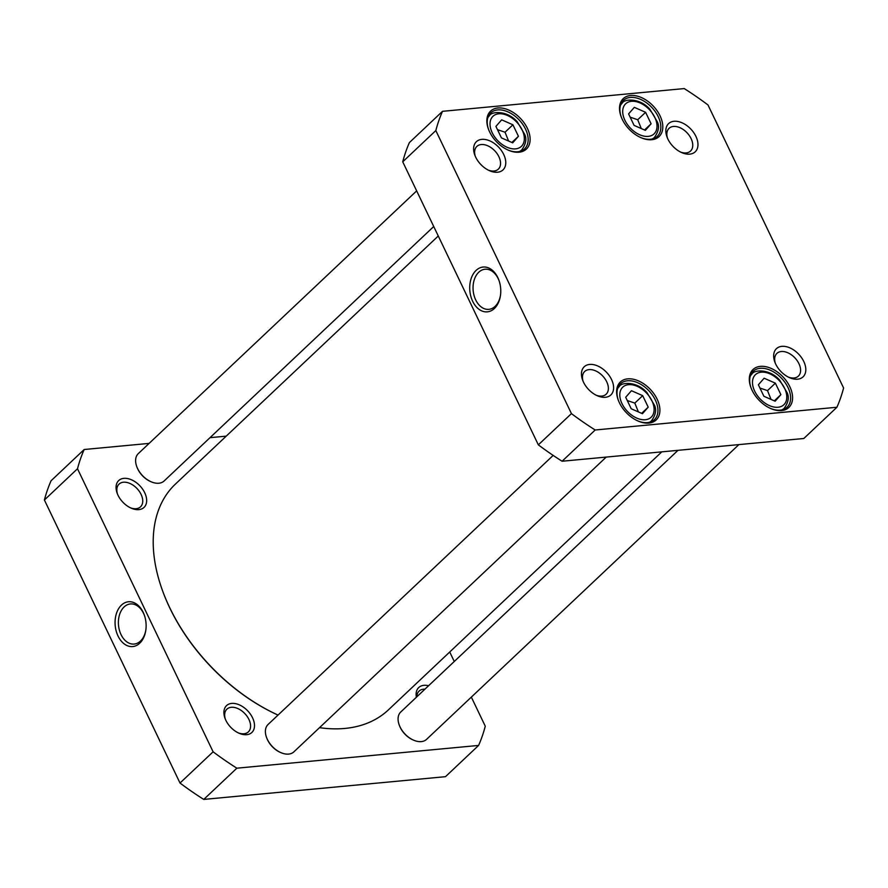 <?xml version="1.0" encoding="UTF-8"?>
<svg xmlns="http://www.w3.org/2000/svg" width="888" height="888" viewBox="0 0 888 888"><rect width="100%" height="100%" fill="white"/><g stroke="black" fill="none" stroke-linecap="round" stroke-linejoin="round"><path stroke-width="1.33" d="M625.696 397.258L631.446 390.709L642.701 395.66L648.207 407.159L642.457 413.708L631.202 408.758L625.696 397.258M645.354 130.347L634.099 125.397L628.593 113.897L634.343 107.348L645.598 112.299L651.104 123.798L645.354 130.347M775.135 401.221L763.88 396.27L758.374 384.77L764.124 378.221L775.379 383.172L780.885 394.672L775.135 401.221M512.687 142.835L501.42 137.884L495.915 126.385L501.665 119.836L512.92 124.786L518.437 136.286L512.687 142.835M435.83 130.569A251.604 161.117 -133.3 0 1 442.513 111.322L684.237 88.578A251.604 161.117 -133.3 0 1 707.991 104.962L843.6 388.001A251.604 161.117 -133.3 0 1 836.918 407.248L595.193 429.992A251.604 161.117 -133.3 0 1 571.439 413.619L435.83 130.569L402.73 161.805L538.339 444.855L571.439 413.619M519.08 152.203A26.096 16.717 46.7 0 0 527.783 129.215A26.096 16.717 46.7 0 0 499.456 107.914A26.096 16.717 46.7 0 0 488.456 129.171A26.096 16.717 46.7 0 0 508.247 150.139A26.096 16.717 46.7 0 0 519.08 152.203M781.54 410.589A26.096 16.717 46.7 0 0 790.242 387.601A26.096 16.717 46.7 0 0 761.915 366.3A26.096 16.717 46.7 0 0 750.915 387.557A26.096 16.717 46.7 0 0 770.706 408.524A26.096 16.717 46.7 0 0 781.54 410.589M605.394 397.291A19.392 12.421 46.7 0 0 611.865 380.208A19.392 12.421 46.7 0 0 590.82 364.38A19.392 12.421 46.7 0 0 582.65 380.175A19.392 12.421 46.7 0 0 597.346 395.759A19.392 12.421 46.7 0 0 605.394 397.291M689.776 154.135A19.392 12.421 46.7 0 0 696.236 137.063A19.392 12.421 46.7 0 0 675.202 121.234A19.392 12.421 46.7 0 0 667.021 137.03A19.392 12.421 46.7 0 0 681.729 152.603A19.392 12.421 46.7 0 0 689.776 154.135M797.602 379.198A19.392 12.421 46.7 0 0 804.073 362.126A19.392 12.421 46.7 0 0 783.027 346.298A19.392 12.421 46.7 0 0 774.858 362.093A19.392 12.421 46.7 0 0 789.554 377.666A19.392 12.421 46.7 0 0 797.602 379.198M497.558 172.228A19.392 12.421 46.7 0 0 504.029 155.145A19.392 12.421 46.7 0 0 482.983 139.316A19.392 12.421 46.7 0 0 474.814 155.111A19.392 12.421 46.7 0 0 489.51 170.696A19.392 12.421 46.7 0 0 497.558 172.228M648.862 423.077A26.096 16.717 46.7 0 0 657.564 400.088A26.096 16.717 46.7 0 0 629.237 378.788A26.096 16.717 46.7 0 0 618.237 400.044A26.096 16.717 46.7 0 0 638.028 421.012A26.096 16.717 46.7 0 0 648.862 423.077M651.759 139.716A26.096 16.717 46.7 0 0 660.461 116.728A26.096 16.717 46.7 0 0 632.134 95.427A26.096 16.717 46.7 0 0 621.134 116.683A26.096 16.717 46.7 0 0 640.925 137.651A26.096 16.717 46.7 0 0 651.759 139.716M771.062 399.422L767.498 390.609L775.379 383.172M774.325 400.865L780.885 394.672M767.498 390.609L759.939 388.045M508.602 141.037L505.039 132.223L512.92 124.786M511.865 142.48L518.437 136.286M505.039 132.223L497.48 129.659M641.28 128.56L637.717 119.736L645.598 112.299M644.544 129.992L651.104 123.798M637.717 119.736L630.158 117.172M642.701 395.66L634.82 403.096L627.261 400.532M641.647 413.342L648.207 407.159M638.383 411.91L634.82 403.096M500.532 294.96A20.146 13.842 84.6 0 1 495.116 306.349A20.146 13.842 84.6 0 1 488.833 309.346A20.146 13.842 84.6 0 1 473.171 290.587A20.146 13.842 84.6 0 1 485.059 269.231A20.146 13.842 84.6 0 1 499.234 281.174M494.372 308.502A22.489 15.451 -95.4 0 0 500.477 295.36A22.489 15.451 -95.4 0 0 499.112 280.797A22.489 15.451 -95.4 0 0 477.511 269.231A22.489 15.451 -95.4 0 0 472.205 300.266A22.489 15.451 -95.4 0 0 494.372 308.502M621.289 117.094A24.686 15.806 -133.3 0 1 623.432 100.4A24.686 15.806 -133.3 0 1 651.87 107.504A24.686 15.806 -133.3 0 1 657.32 136.308A24.686 15.806 -133.3 0 1 650.393 139.261A24.686 15.806 -133.3 0 1 640.537 137.485M488.611 129.57A24.686 15.806 -133.3 0 1 490.753 112.876A24.686 15.806 -133.3 0 1 519.191 119.991A24.686 15.806 -133.3 0 1 524.642 148.796A24.686 15.806 -133.3 0 1 517.715 151.748A24.686 15.806 -133.3 0 1 507.858 149.961M618.392 400.444A24.686 15.806 -133.3 0 1 620.534 383.749A24.686 15.806 -133.3 0 1 648.973 390.853A24.686 15.806 -133.3 0 1 654.423 419.669A24.686 15.806 -133.3 0 1 647.496 422.621A24.686 15.806 -133.3 0 1 637.628 420.834M751.07 387.967A24.686 15.806 -133.3 0 1 753.213 371.273A24.686 15.806 -133.3 0 1 781.651 378.377A24.686 15.806 -133.3 0 1 787.101 407.181A24.686 15.806 -133.3 0 1 780.175 410.134A24.686 15.806 -133.3 0 1 770.307 408.347M442.513 111.322L409.401 142.568A251.604 161.117 46.7 0 0 402.73 161.805M538.339 444.855A251.604 161.117 46.7 0 0 562.093 461.238L803.818 438.494L836.918 407.248M475.258 156.233A15.629 10.012 -133.3 0 1 476.867 146.42A15.629 10.012 -133.3 0 1 494.871 150.916A15.629 10.012 -133.3 0 1 498.323 169.153A15.629 10.012 -133.3 0 1 493.939 171.018A15.629 10.012 -133.3 0 1 488.422 170.185M583.094 381.296A15.629 10.012 -133.3 0 1 584.692 371.473A15.629 10.012 -133.3 0 1 602.697 375.979A15.629 10.012 -133.3 0 1 606.149 394.216A15.629 10.012 -133.3 0 1 601.764 396.081A15.629 10.012 -133.3 0 1 596.259 395.249M775.302 363.203A15.629 10.012 -133.3 0 1 776.911 353.391A15.629 10.012 -133.3 0 1 794.915 357.886A15.629 10.012 -133.3 0 1 798.368 376.124A15.629 10.012 -133.3 0 1 793.983 377.999A15.629 10.012 -133.3 0 1 788.466 377.156M667.476 138.151A15.629 10.012 -133.3 0 1 669.075 128.327A15.629 10.012 -133.3 0 1 687.079 132.823A15.629 10.012 -133.3 0 1 690.531 151.06A15.629 10.012 -133.3 0 1 686.147 152.936A15.629 10.012 -133.3 0 1 680.641 152.092M562.093 461.238L595.193 429.992M84.182 449.506L51.082 480.752A251.604 161.117 46.7 0 0 44.4 500L180.009 783.038A251.604 161.117 46.7 0 0 203.763 799.422L445.487 776.678L478.599 745.432L236.863 768.187A251.604 161.117 -133.3 0 1 213.109 751.803L77.5 468.753A251.604 161.117 -133.3 0 1 84.182 449.506L149.106 443.401M471.339 697.113L485.27 726.195A251.604 161.117 -133.3 0 1 478.599 745.432M449.728 652.003L454.268 661.482M210.001 437.673L226.207 436.141M225.852 720.301A18.448 11.81 46.7 0 0 239.027 733.222A18.448 11.81 46.7 0 0 254.39 723.809A18.448 11.81 46.7 0 0 235.32 703.607A18.448 11.81 46.7 0 0 225.041 718.392A18.448 11.81 46.7 0 0 225.852 720.301M428.56 685.747A18.448 11.81 46.7 0 0 416.383 697.247M118.015 495.238A18.448 11.81 46.7 0 0 131.191 508.158A18.448 11.81 46.7 0 0 146.553 498.745A18.448 11.81 46.7 0 0 127.484 478.543A18.448 11.81 46.7 0 0 117.205 493.34A18.448 11.81 46.7 0 0 118.015 495.238M145.887 629.67A20.146 13.842 84.6 0 1 134.188 644.055A20.146 13.842 84.6 0 1 119.392 630.147A20.146 13.842 84.6 0 1 124.12 606.937A20.146 13.842 84.6 0 1 130.414 603.951A20.146 13.842 84.6 0 1 144.589 615.895M121.467 605.105A22.489 15.451 -95.4 0 0 122.233 642.157A22.489 15.451 -95.4 0 0 145.832 630.08A22.489 15.451 -95.4 0 0 144.467 615.506A22.489 15.451 -95.4 0 0 121.467 605.105M77.5 468.753L44.4 500M213.109 751.803L180.009 783.038M117.538 494.161A15.629 10.012 -133.3 0 1 119.059 484.104A15.629 10.012 -133.3 0 1 141.092 494.405A15.629 10.012 -133.3 0 1 140.515 506.837A15.629 10.012 -133.3 0 1 130.392 507.781M416.872 696.78A15.629 10.012 -133.3 0 1 419.103 691.086A15.629 10.012 -133.3 0 1 424.93 689.177M225.363 719.225A15.629 10.012 -133.3 0 1 226.895 709.168A15.629 10.012 -133.3 0 1 248.929 719.469A15.629 10.012 -133.3 0 1 248.351 731.901A15.629 10.012 -133.3 0 1 238.217 732.844M236.863 768.187L203.763 799.422M399.334 725.285A17.871 11.444 46.7 0 0 399.434 725.54A17.871 11.444 46.7 0 0 412.976 739.893A17.871 11.444 46.7 0 0 413.231 740.004M677.999 450.327L400.754 711.998A18.815 12.043 46.7 0 0 399.234 725.008A18.815 12.043 46.7 0 0 413.497 740.126A18.815 12.043 46.7 0 0 426.573 739.36L738.894 444.599M661.793 451.859L388.433 709.845A155.2 99.378 -133.3 0 1 319.525 727.661M162.926 591.774A154.257 98.779 46.7 0 0 163.026 592.041A154.257 98.779 46.7 0 0 278.033 715.084A155.2 99.378 -133.3 0 1 162.837 591.508A155.2 99.378 -133.3 0 1 175.391 484.115L438.272 235.997M266.655 737.762A17.871 11.444 46.7 0 0 266.755 738.028A17.871 11.444 46.7 0 0 280.297 752.38A17.871 11.444 46.7 0 0 280.553 752.491M553.169 455.411L268.076 724.475A18.815 12.043 46.7 0 0 266.555 737.495A18.815 12.043 46.7 0 0 280.819 752.602A18.815 12.043 46.7 0 0 293.906 751.836L606.215 457.087M136.874 466.888A17.871 11.444 46.7 0 0 136.974 467.155A17.871 11.444 46.7 0 0 150.516 481.507A17.871 11.444 46.7 0 0 150.771 481.618M416.661 190.887L138.295 453.613A18.815 12.043 46.7 0 0 136.774 466.622A18.815 12.043 46.7 0 0 151.038 481.74A18.815 12.043 46.7 0 0 164.125 480.974L433.733 226.518M622.199 387.734A20.69 13.253 -133.3 0 1 651.925 400.799A20.69 13.253 -133.3 0 1 636.74 418.093A20.69 13.253 -133.3 0 1 622.199 387.734M639.638 134.732A20.69 13.253 -133.3 0 1 625.096 104.373A20.69 13.253 -133.3 0 1 654.822 117.438A20.69 13.253 -133.3 0 1 639.638 134.732M769.419 405.605A20.69 13.253 -133.3 0 1 754.878 375.247A20.69 13.253 -133.3 0 1 784.604 388.311A20.69 13.253 -133.3 0 1 769.419 405.605M506.959 147.219A20.69 13.253 -133.3 0 1 492.418 116.861A20.69 13.253 -133.3 0 1 522.144 129.925A20.69 13.253 -133.3 0 1 506.959 147.219M782.084 409.823A23.51 15.052 46.7 0 0 784.193 408.314C788.344 402.486 789.332 397.313 787.179 392.796L779.642 380.064C769.352 368.487 753.868 369.686 751.914 374.103A23.51 15.052 46.7 0 0 750.282 376.124M519.624 151.437A23.51 15.052 46.7 0 0 521.733 149.917C525.885 144.1 526.884 138.928 524.719 134.41L517.182 121.678C506.893 110.09 491.408 111.3 489.455 115.718A23.51 15.052 46.7 0 0 487.823 117.738M652.303 138.95A23.51 15.052 46.7 0 0 654.412 137.44C658.563 131.613 659.562 126.44 657.398 121.922L649.861 109.202C639.571 97.613 624.086 98.812 622.133 103.23A23.51 15.052 46.7 0 0 620.501 105.25M649.405 422.311A23.51 15.052 46.7 0 0 651.515 420.79C655.666 414.974 656.654 409.801 654.5 405.283L646.964 392.552C636.674 380.963 621.189 382.173 619.236 386.591A23.51 15.052 46.7 0 0 618.603 387.246A23.51 15.052 46.7 0 0 617.604 388.611M751.914 374.103L750.504 375.435M784.193 408.314L782.783 409.634M489.455 115.718L488.056 117.05M521.733 149.917L520.335 151.249M622.133 103.23L620.734 104.562M654.412 137.44L653.013 138.761M619.236 386.591L617.837 387.912M651.515 420.79L650.116 422.122"/></g></svg>
